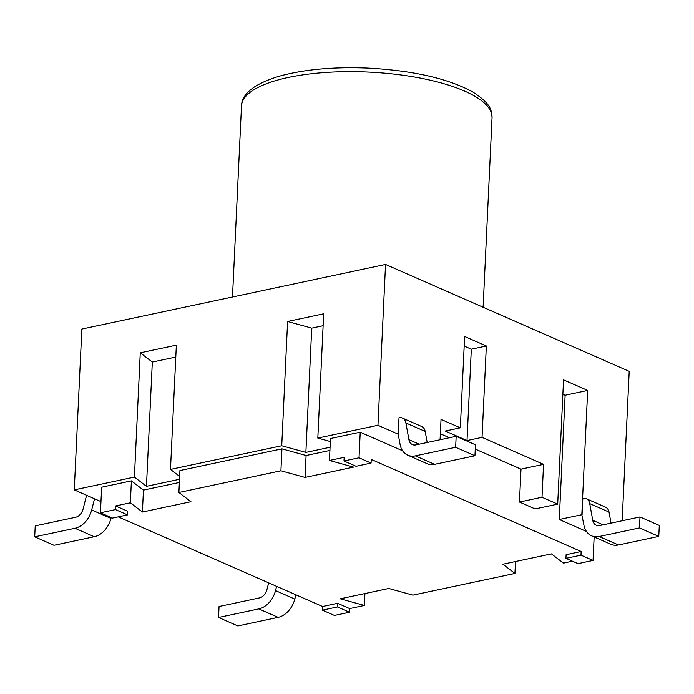 <?xml version="1.0" encoding="UTF-8"?>
<svg xmlns="http://www.w3.org/2000/svg" width="694" height="694" viewBox="0 0 694 694"><rect width="100%" height="100%" fill="white"/><g stroke="black" fill="none" stroke-linecap="round" stroke-linejoin="round"><path stroke-width="1.04" d="M175.79 357.046L152.324 362.034L140.266 352.812L176.354 345.144L170.49 469.422L179.651 476.431M323.118 325.703L311.736 328.132L287.602 321.478L323.682 313.801L317.817 438.088L330.344 441.531M440.065 439.753L441.028 419.384L460.33 427.842L445.296 431.043L467.01 440.569L482.044 437.367L486.347 345.985L471.313 349.186L464.182 346.054M486.347 345.985L464.633 336.46L460.33 427.842M591.6 535.846L610.902 544.304A21.228 15.511 -66.3 0 0 618.484 544.981L599.182 536.514A21.228 15.511 113.7 0 1 591.6 535.846A21.228 15.511 113.7 0 1 583.906 525.011L581.815 514.714L587.679 390.436L565.124 395.233L562.869 394.244M587.679 390.436L563.554 379.852L557.69 504.13L542.005 497.251L519.459 502.048L535.143 508.928L557.69 504.13M407.768 455.203L427.07 463.67A21.228 15.511 -66.3 0 0 434.644 464.338L474.948 455.767L455.646 447.3L415.342 455.871A21.228 15.511 113.7 0 1 407.768 455.203A21.228 15.511 113.7 0 1 400.074 444.368L398.217 434.184L377.952 425.292L385.543 264.457L81.857 329.051L74.275 489.886L100.968 501.597M622.162 520.769L629.206 371.342L385.543 264.457M371.082 463.089L356.048 466.281L343.99 460.99L359.024 457.797L371.082 463.089L371.255 459.428L581.147 551.496L580.982 555.157L593.04 560.448L578.007 563.641L565.948 558.349L580.982 555.157M115.646 505.943L115.473 509.596L127.54 514.887L127.713 511.235L115.646 505.943L130.359 502.812L142.417 512.033L190.945 501.71L178.896 492.488L179.928 470.558L281.946 448.853L280.914 470.792L305.056 477.437L353.584 467.114L329.45 460.469L344.163 457.337L343.99 460.99M581.147 551.496L566.113 554.697L565.948 558.349M322.398 610.156L337.431 606.955L349.49 612.247L334.456 615.448L322.398 610.156L322.571 606.504L337.605 603.303L337.431 606.955M337.605 603.303L349.663 608.595L349.49 612.247M127.54 514.887L112.506 518.088L100.439 512.797L115.473 509.596M599.182 536.514L639.486 527.934L639.998 516.969L599.694 525.549A9.647 7.053 -66.3 0 1 596.25 525.245A9.647 7.053 -66.3 0 1 592.754 520.318L589.718 503.61L609.02 512.077A9.647 7.053 -66.3 0 0 605.524 507.158L586.222 498.691A9.647 7.053 113.7 0 1 589.718 503.61M582.058 514.818L582.83 498.37A9.647 7.053 113.7 0 1 586.222 498.691M427.192 442.494L425.188 431.442A9.647 7.053 -66.3 0 0 421.683 426.515L402.39 418.048A9.647 7.053 113.7 0 1 405.886 422.976L408.922 439.675A9.647 7.053 -66.3 0 0 412.418 444.602A9.647 7.053 -66.3 0 0 415.862 444.906L456.166 436.335L455.646 447.3M474.948 455.767L475.459 444.802L456.166 436.335M278.138 617.365A21.228 15.511 -66.3 0 0 294.82 599.069L275.518 590.603A21.228 15.511 113.7 0 1 258.836 608.907L278.138 617.365L237.834 625.945L218.541 617.478L258.836 608.907M275.518 590.603L276.602 586.335M268.665 582.856L266.938 589.622A9.647 7.053 -66.3 0 1 259.356 597.933L219.052 606.513L218.541 617.478M94.54 498.778L91.677 509.969A21.228 15.511 113.7 0 1 75.004 528.264L34.7 536.835L35.221 525.87L75.516 517.299A9.647 7.053 -66.3 0 0 83.098 508.98L86.594 495.29M34.7 536.835L54.002 545.302L94.306 536.731A21.228 15.511 -66.3 0 0 110.979 518.427L111.213 517.516M609.02 512.077L611.032 523.137M398.217 434.184L398.998 417.736A9.647 7.053 113.7 0 1 402.39 418.048M639.998 516.969L659.3 525.436L658.779 536.401L618.484 544.981M295.904 594.801L294.82 599.069M639.486 527.934L658.779 536.401M281.946 448.853L306.089 455.507L305.056 477.437M306.089 455.507L329.919 450.441M359.024 457.797L360.229 432.206L330.483 438.53L329.45 460.469M572.455 561.203L563.467 563.12L551.418 553.899L502.881 564.222L514.931 573.444L412.913 595.14L388.779 588.486L340.242 598.809L364.376 605.463L349.663 608.595M594.151 536.956L593.04 560.448M515.495 561.533L514.931 573.444M364.94 593.561L364.376 605.463M100.439 512.797L101.645 487.205L131.4 480.881L130.359 502.812M131.4 480.881L143.45 490.103L142.417 512.033M143.45 490.103L179.364 482.46M178.896 492.488L280.914 470.792M322.571 606.504L118.232 516.865M360.229 432.206L402.589 450.788M377.952 425.292L317.817 438.088M330.075 447.266L305.872 452.41L281.738 445.756L170.49 469.422M179.52 479.285L146.46 486.321L134.41 477.099L74.275 489.886M519.459 502.048L521.012 469.153L543.558 464.355L542.005 497.251M440.352 433.767L449.443 437.758M475.26 449.087L521.012 469.153M482.044 437.367L543.558 464.355M594.099 538.032L595.782 537.677M581.815 514.714L559.269 519.511L586.421 531.422M559.269 519.511L565.124 395.233M467.01 440.569L471.313 349.186M305.872 452.41L311.736 328.132M281.738 445.756L287.602 321.478M146.46 486.321L152.324 362.034M134.41 477.099L140.266 352.812M241.503 105.922A125.414 39.792 2.7 0 1 368.653 72.081A125.414 39.792 2.7 0 1 492.046 117.737C491.413 110.372 491.768 104.334 472.866 92.033C448.142 78.448 412.93 70.458 367.213 68.055C332.782 66.745 303.339 69.495 278.901 76.314C254.36 83.844 241.894 93.707 241.503 105.922L232.49 297.015M434.644 464.338L415.342 455.871M75.004 528.264L94.306 536.731M110.979 518.427L91.677 509.969M603.051 524.829L592.754 520.318M405.886 422.976L425.188 431.442M419.211 444.195L408.922 439.675M483.111 307.251L492.046 117.737"/></g></svg>
